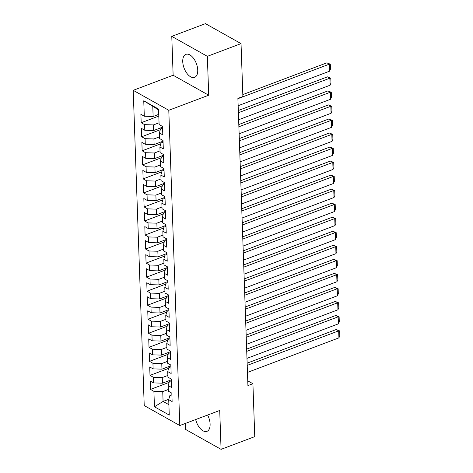 <?xml version="1.0" encoding="UTF-8"?>
<svg xmlns="http://www.w3.org/2000/svg" width="473" height="473" viewBox="0 0 473 473"><rect width="100%" height="100%" fill="white"/><g stroke="black" fill="none" stroke-linecap="round" stroke-linejoin="round"><path stroke-width="0.71" d="M195.668 419.551A12.292 6.551 -110.7 0 0 206.949 431.358A12.292 6.551 -110.7 0 0 210.107 424.068A12.292 6.551 -110.7 0 0 207.612 415.04M197.744 70.069A12.292 6.551 -110.7 0 0 193.522 58.291A12.292 6.551 -110.7 0 0 185.907 54.36A12.292 6.551 -110.7 0 0 182.744 61.65A12.292 6.551 -110.7 0 0 186.965 73.427A12.292 6.551 -110.7 0 0 194.586 77.359A12.292 6.551 -110.7 0 0 197.744 70.069M185.298 423.465L185.499 429.383L221.074 449.35L254.758 436.632L252.913 383.715L247.757 380.824M133.215 90.319L144.224 405.574L179.799 425.54L168.79 110.286L133.215 90.319L173.136 75.248L208.711 95.215L207.351 56.334L171.776 36.368L173.136 75.248M171.776 36.368L205.459 23.65L241.035 43.617L207.351 56.334M158.597 109.925L143.757 100.779L144.3 116.222L140.883 114.306L141.179 122.726L144.59 124.641L144.785 130.258L141.374 128.343L141.669 136.762L145.081 138.678L145.276 144.295L141.865 142.379L142.16 150.798L145.572 152.714L145.767 158.331L142.355 156.415L142.651 164.835L146.062 166.75L146.258 172.367L142.846 170.451L143.142 178.871L146.553 180.787L146.748 186.403L143.337 184.488L143.632 192.907L147.044 194.823L147.239 200.44L143.827 198.524L144.117 206.943L147.535 208.859L147.73 214.476L144.318 212.56L144.608 220.98L148.025 222.895L148.22 228.512L144.809 226.597L145.099 235.016L148.516 236.932L148.711 242.548L145.294 240.633L145.589 249.052L149.001 250.968L149.202 256.585L145.785 254.669L146.08 263.089L149.492 265.004L149.693 270.621L146.275 268.705L146.571 277.125L149.982 279.04L150.178 284.657L146.766 282.742L147.062 291.161L150.473 293.077L150.668 298.694L147.257 296.778L147.552 305.197L150.964 307.113L151.159 312.73L147.747 310.814L148.043 319.234L151.455 321.149L151.65 326.766L148.238 324.85L148.534 333.27L151.945 335.186L152.14 340.802L148.729 338.887L149.019 347.306L152.436 349.222L152.631 354.839L149.22 352.923L149.509 361.342L152.927 363.258L153.122 368.875L149.71 366.959L150 375.379L153.418 377.294L153.613 382.911L150.195 380.996L150.491 389.415L169.133 382.379M143.757 100.779L158.567 109.092L159.105 124.529L162.517 126.445L162.813 134.87L159.401 132.954L159.596 138.565L163.008 140.481L163.303 148.906L159.892 146.991L160.087 152.602L163.498 154.517L163.794 162.943L160.377 161.027L160.578 166.638L163.989 168.554L164.285 176.979L160.867 175.063L161.062 180.674L164.48 182.59L164.775 191.015L161.358 189.099L161.553 194.71L164.971 196.626L165.26 205.051L161.849 203.136L162.044 208.747L165.461 210.662L165.751 219.088L162.34 217.172L162.535 222.783L165.946 224.699L166.242 233.124L162.83 231.208L163.025 236.819L166.437 238.735L166.733 247.16L163.321 245.245L163.516 250.856L166.928 252.771L167.223 261.197L163.812 259.281L164.007 264.892L167.418 266.807L167.714 275.233L164.302 273.317L164.498 278.928L167.909 280.844L168.205 289.269L164.793 287.353L164.988 292.964L168.4 294.88L168.695 303.305L165.278 301.39L165.479 307.001L168.891 308.916L169.186 317.342L165.769 315.426L165.97 321.037L169.381 322.953L169.677 331.378L166.26 329.462L166.455 335.073L169.872 336.989L170.162 345.414L166.75 343.499L166.945 349.109L170.363 351.025L170.652 359.45L167.241 357.535L167.436 363.146L170.854 365.061L171.143 373.487L167.732 371.571L167.927 377.182L171.338 379.098L171.634 387.523L168.222 385.607L168.418 391.218L171.829 393.134L172.125 401.559L168.713 399.644L169.251 415.081L154.446 406.774L153.902 391.331L150.491 389.415M241.035 43.617L242.886 96.533L237.895 98.414L247.923 385.601L252.913 383.715M171.368 379.819L162.446 383.183L162.251 377.572L167.868 375.45M153.613 382.911L162.446 383.183M153.418 377.294L162.251 377.572M168.713 399.644L169.854 395.599L171.888 394.831M170.877 365.783L161.955 369.147L161.76 363.536L167.377 361.413M153.122 368.875L161.955 369.147M152.927 363.258L161.76 363.536M168.222 385.607L169.364 381.563L171.397 380.795M170.386 351.746L161.464 355.111L161.269 349.5L166.886 347.377M152.631 354.839L161.464 355.111M152.436 349.222L161.269 349.5M167.732 371.571L168.879 367.527L170.913 366.758M169.896 337.71L160.974 341.074L160.779 335.463L166.395 333.341M152.14 340.802L160.974 341.074M151.945 335.186L160.779 335.463M167.241 357.535L168.388 353.491L170.422 352.722M169.405 323.674L160.489 327.038L160.288 321.427L165.905 319.305M151.65 326.766L160.489 327.038M151.455 321.149L160.288 321.427M166.75 343.499L167.897 339.454L169.931 338.686M168.914 309.638L159.998 313.002L159.803 307.391L165.414 305.268M151.159 312.73L159.998 313.002M150.964 307.113L159.803 307.391M166.26 329.462L167.407 325.418L169.44 324.649M168.423 295.601L159.507 298.966L159.312 293.355L164.923 291.232M150.668 298.694L159.507 298.966M150.473 293.077L159.312 293.355M165.769 315.426L166.916 311.382L168.95 310.613M167.933 281.565L159.017 284.929L158.822 279.318L164.438 277.196M150.178 284.657L159.017 284.929M149.982 279.04L158.822 279.318M165.278 301.39L166.425 297.346L168.459 296.577M167.442 267.529L158.526 270.893L158.331 265.282L163.948 263.159M149.693 270.621L158.526 270.893M149.492 265.004L158.331 265.282M164.793 287.353L165.934 283.309L167.968 282.541M166.957 253.493L158.035 256.857L157.84 251.246L163.457 249.123M149.202 256.585L158.035 256.857M149.001 250.968L157.84 251.246M164.302 273.317L165.444 269.273L167.477 268.504M166.466 239.456L157.544 242.82L157.349 237.21L162.966 235.087M148.711 242.548L157.544 242.82M148.516 236.932L157.349 237.21M163.812 259.281L164.953 255.237L166.987 254.468M165.976 225.42L157.054 228.784L156.859 223.173L162.476 221.051M148.22 228.512L157.054 228.784M148.025 222.895L156.859 223.173M163.321 245.245L164.462 241.2L166.496 240.432M165.485 211.384L156.563 214.748L156.368 209.137L161.985 207.014M147.73 214.476L156.563 214.748M147.535 208.859L156.368 209.137M162.83 231.208L163.971 227.164L166.011 226.396M164.994 197.347L156.072 200.712L155.877 195.101L161.494 192.978M147.239 200.44L156.072 200.712M147.044 194.823L155.877 195.101M162.34 217.172L163.487 213.128L165.52 212.359M164.503 183.311L155.587 186.675L155.386 181.064L161.003 178.942M146.748 186.403L155.587 186.675M146.553 180.787L155.386 181.064M161.849 203.136L162.996 199.092L165.03 198.323M164.013 169.275L155.097 172.639L154.902 167.028L160.513 164.906M146.258 172.367L155.097 172.639M146.062 166.75L154.902 167.028M161.358 189.099L162.505 185.055L164.539 184.287M163.522 155.239L154.606 158.603L154.411 152.992L160.022 150.869M145.767 158.331L154.606 158.603M145.572 152.714L154.411 152.992M160.867 175.063L162.014 171.019L164.048 170.25M163.031 141.202L154.115 144.567L153.92 138.956L159.537 136.833M145.276 144.295L154.115 144.567M145.081 138.678L153.92 138.956M160.377 161.027L161.524 156.983L163.557 156.214M162.541 127.166L153.624 130.53L153.429 124.919L159.046 122.797M144.785 130.258L153.624 130.53M144.59 124.641L153.429 124.919M159.892 146.991L161.033 142.947L163.067 142.178M158.751 114.371L153.134 116.494L152.791 106.667M144.3 116.222L153.134 116.494M159.401 132.954L160.542 128.91L162.576 128.142M208.711 95.215L168.79 110.286M221.074 449.35L219.72 410.469L179.799 425.54M168.82 399.265L163.084 401.429L168.891 404.687M168.358 389.486L162.742 391.609L163.084 401.429L154.446 406.774M153.902 391.331L162.742 391.609M141.179 122.726L158.81 116.068M141.669 136.762L160.312 129.726M142.16 150.798L160.802 143.762M142.651 164.835L161.293 157.799M143.142 178.871L161.784 171.835M143.632 192.907L162.274 185.871M144.117 206.943L162.765 199.908M144.608 220.98L163.256 213.944M145.099 235.016L163.741 227.98M145.589 249.052L164.232 242.016M146.08 263.089L164.722 256.053M146.571 277.125L165.213 270.089M147.062 291.161L165.704 284.125M147.552 305.197L166.194 298.161M148.043 319.234L166.685 312.198M148.534 333.27L167.176 326.234M149.019 347.306L167.667 340.27M149.509 361.342L168.157 354.307M150 375.379L168.648 368.343M237.901 98.697L329.368 64.162L326.961 62.814L242.815 94.582M238.15 105.716L329.61 71.181L329.368 64.162L330.302 64.198L330.473 69.111L329.61 71.181M326.961 62.814L330.302 64.198M238.392 112.734L329.852 78.199L327.452 76.851L238.315 110.505M238.64 119.752L330.101 85.217L329.852 78.199L330.793 78.234L330.964 83.147L330.101 85.217M327.452 76.851L330.793 78.234M238.883 126.77L330.343 92.235L327.943 90.887L238.806 124.541M239.131 133.788L330.592 99.253L330.343 92.235L331.283 92.27L331.455 97.184L330.592 99.253M327.943 90.887L331.283 92.27M239.373 140.806L330.834 106.271L328.433 104.923L239.297 138.577M239.616 147.824L331.082 113.289L330.834 106.271L331.774 106.307L331.945 111.22L331.082 113.289M328.433 104.923L331.774 106.307M239.864 154.842L331.325 120.308L328.924 118.96L239.787 152.613M240.107 161.861L331.573 127.326L331.325 120.308L332.265 120.343L332.436 125.256L331.573 127.326M328.924 118.96L332.265 120.343M240.355 168.879L331.815 134.344L329.409 132.996L240.278 166.65M240.597 175.897L332.058 141.362L331.815 134.344L332.755 134.379L332.927 139.293L332.058 141.362M329.409 132.996L332.755 134.379M240.846 182.915L332.306 148.38L329.9 147.032L240.769 180.686M241.088 189.933L332.549 155.398L332.306 148.38L333.24 148.416L333.418 153.329L332.549 155.398M329.9 147.032L333.24 148.416M241.336 196.951L332.797 162.416L330.39 161.068L241.254 194.722M241.579 203.969L333.039 169.435L332.797 162.416L333.731 162.452L333.903 167.365L333.039 169.435M330.39 161.068L333.731 162.452M241.821 210.988L333.288 176.453L330.881 175.105L241.744 208.759M242.07 218.006L333.53 183.471L333.288 176.453L334.222 176.488L334.393 181.401L333.53 183.471M330.881 175.105L334.222 176.488M242.312 225.024L333.778 190.489L331.372 189.141L242.235 222.795M242.56 232.042L334.021 197.507L333.778 190.489L334.713 190.524L334.884 195.438L334.021 197.507M331.372 189.141L334.713 190.524M242.803 239.06L334.269 204.525L331.863 203.177L242.726 236.831M243.051 246.078L334.512 211.543L334.269 204.525L335.203 204.561L335.375 209.474L334.512 211.543M331.863 203.177L335.203 204.561M243.293 253.096L334.754 218.561L332.353 217.213L243.217 250.867M243.542 260.115L335.002 225.58L334.754 218.561L335.694 218.597L335.865 223.51L335.002 225.58M332.353 217.213L335.694 218.597M243.784 267.133L335.245 232.598L332.844 231.25L243.707 264.904M244.033 274.151L335.493 239.616L335.245 232.598L336.185 232.633L336.356 237.547L335.493 239.616M332.844 231.25L336.185 232.633M244.275 281.169L335.735 246.634L333.335 245.286L244.198 278.94M244.517 288.187L335.984 253.652L335.735 246.634L336.675 246.67L336.847 251.583L335.984 253.652M333.335 245.286L336.675 246.67M244.766 295.205L336.226 260.67L333.826 259.322L244.689 292.976M245.008 302.223L336.474 267.688L336.226 260.67L337.166 260.706L337.338 265.619L336.474 267.688M333.826 259.322L337.166 260.706M245.256 309.241L336.717 274.707L334.316 273.359L245.18 307.012M245.499 316.26L336.959 281.725L336.717 274.707L337.657 274.742L337.828 279.655L336.959 281.725M334.316 273.359L337.657 274.742M245.747 323.278L337.208 288.743L334.801 287.395L245.67 321.049M245.99 330.296L337.45 295.761L337.208 288.743L338.148 288.778L338.319 293.692L337.45 295.761M334.801 287.395L338.148 288.778M246.238 337.314L337.698 302.779L335.292 301.431L246.155 335.085M246.48 344.332L337.941 309.797L337.698 302.779L338.633 302.815L338.804 307.728L337.941 309.797M335.292 301.431L338.633 302.815M246.729 351.35L338.189 316.815L335.783 315.467L246.646 349.121M246.971 358.368L338.432 323.834L338.189 316.815L339.123 316.851L339.295 321.764L338.432 323.834M335.783 315.467L339.123 316.851M247.213 365.387L338.68 330.852L336.273 329.504L247.137 363.158M247.462 372.405L338.922 337.87L338.68 330.852L339.614 330.887L339.785 335.8L338.922 337.87M336.273 329.504L339.614 330.887"/></g></svg>
